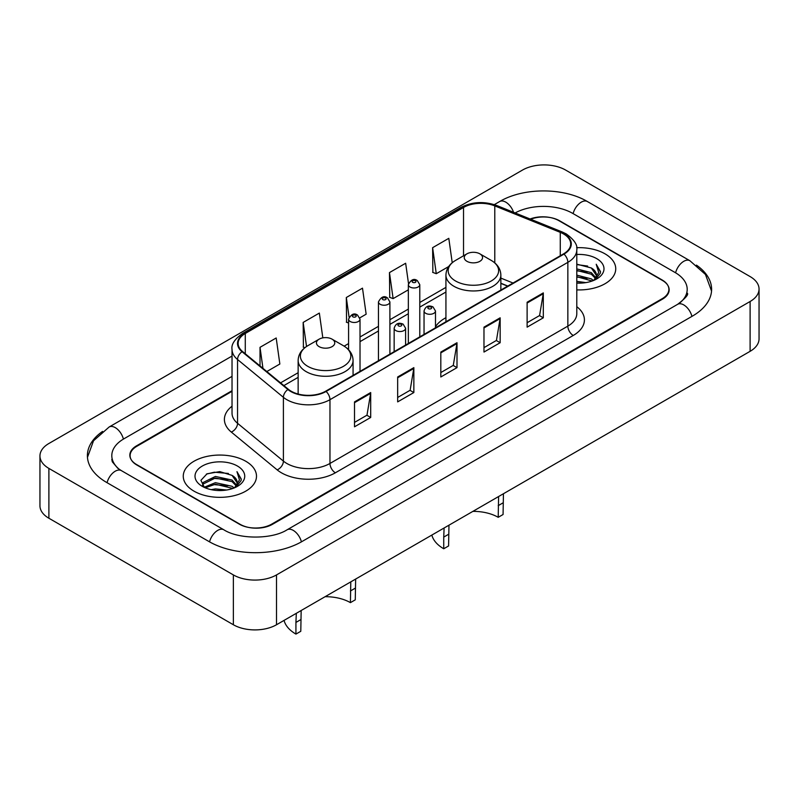 <?xml version="1.0" encoding="UTF-8"?>
<svg xmlns="http://www.w3.org/2000/svg" width="799" height="799" viewBox="0 0 799 799"><rect width="100%" height="100%" fill="white"/><g stroke="black" fill="none" stroke-linecap="round" stroke-linejoin="round"><path stroke-width="1.2" d="M445.932 317.682A40.429 23.341 0 0 0 435.485 326.711M507.695 286.112L500.863 283.345M232.03 391.33L136.809 446.301A22.881 13.213 0 0 0 130.107 455.64A22.881 13.213 0 0 0 136.809 464.988L239.3 524.154A22.881 13.213 0 0 0 271.66 524.154L662.191 298.686A22.881 13.213 0 0 0 668.893 289.348A22.881 13.213 0 0 0 662.191 280L559.699 220.834A22.881 13.213 0 0 0 530.696 219.236M679.589 303.121A41.188 23.78 0 0 0 687.2 289.348A41.188 23.78 0 0 0 675.135 272.529L572.653 213.353A41.188 23.78 0 0 0 515.135 212.943M232.03 376.379L123.865 438.831A41.188 23.78 0 0 0 111.8 455.64A41.188 23.78 0 0 0 119.411 469.413M233.368 574.92A30.512 17.618 0 0 0 276.514 574.92L750.111 301.493A30.512 17.618 0 0 0 759.05 289.028A30.512 17.618 0 0 0 750.111 276.574L565.632 170.067A30.512 17.618 0 0 0 522.486 170.067L48.889 443.495A30.512 17.618 0 0 0 39.95 455.959A30.512 17.618 0 0 0 48.889 468.414L233.368 574.92L233.368 624.748A30.512 17.618 0 0 0 276.514 624.748L750.111 351.32A30.512 17.618 0 0 0 759.05 338.856L759.05 289.028M39.95 455.959L39.95 505.787A30.512 17.618 0 0 0 48.889 518.241L233.368 624.748M102.562 431.42A65.608 37.873 0 0 0 87.391 455.64A65.608 37.873 0 0 0 106.607 482.426L209.088 541.592A65.608 37.873 0 0 0 301.872 541.592L692.393 316.124A65.608 37.873 0 0 0 711.609 289.348A65.608 37.873 0 0 0 696.438 265.118M507.625 286.152L500.863 283.415M605.013 253.842A36.614 21.144 0 0 0 576.628 247.7A36.614 21.144 0 0 1 605.013 253.842A36.614 21.144 0 0 1 615.739 268.794A36.614 21.144 0 0 0 605.013 253.842M245.772 461.253A36.614 21.144 0 0 0 205.862 456.668A36.614 21.144 0 0 0 183.261 476.194A36.614 21.144 0 0 0 193.987 491.145A36.614 21.144 0 0 0 233.887 495.73A36.614 21.144 0 0 0 256.499 476.194A36.614 21.144 0 0 0 245.772 461.253A36.614 21.144 0 0 0 205.862 456.668A36.614 21.144 0 0 0 183.261 476.194A36.614 21.144 0 0 0 193.987 491.145A36.614 21.144 0 0 0 233.887 495.73A36.614 21.144 0 0 0 256.499 476.194A36.614 21.144 0 0 0 245.772 461.253M563.535 233.937A24.409 14.092 180 0 1 570.686 243.905A24.409 14.092 180 0 1 563.535 253.872L325.652 391.21A24.409 14.092 180 0 1 288.399 389.323L242.546 351.52A24.409 14.092 180 0 1 238.132 343.44A24.409 14.092 180 0 1 245.283 333.473L463.53 207.47A24.409 14.092 180 0 1 494.791 205.892L560.269 232.359A24.409 14.092 180 0 1 563.535 233.937M563.964 233.688A25.019 14.442 0 0 0 560.628 232.07L495.14 205.603A25.019 14.442 0 0 0 463.1 207.221L244.854 333.223A25.019 14.442 0 0 0 242.047 351.72L287.9 389.532A25.019 14.442 0 0 0 326.092 391.46L563.964 254.122A25.019 14.442 0 0 0 563.964 233.688M354.516 401.887L354.516 426.806L370.696 417.468L370.696 392.549L354.516 401.887M354.516 422.381L366.981 415.19L370.626 393.378A6.102 3.526 -120 0 0 370.696 392.549M366.871 415.25L370.696 417.468M397.662 376.978L397.662 401.887L413.852 392.549L413.852 367.64L397.662 376.978M397.662 397.473L410.127 390.272L413.782 368.459A6.102 3.526 -120 0 0 413.852 367.64M410.017 390.341L413.852 392.549M527.12 302.232L527.12 327.151L543.31 317.812L543.31 292.893L527.12 302.232M527.12 322.726L539.585 315.535L543.24 293.722A6.102 3.526 -120 0 0 543.31 292.893M539.475 315.595L543.31 317.812M483.974 327.151L483.974 352.059L500.154 342.721L500.154 317.812L483.974 327.151M483.974 347.645L496.439 340.444L500.084 318.631A6.102 3.526 -120 0 0 500.154 317.812M496.329 340.514L500.154 342.721M440.818 352.059L440.818 376.978L456.998 367.64L456.998 342.721L440.818 352.059M440.818 372.554L453.283 365.363L456.938 343.55A6.102 3.526 -120 0 0 456.998 342.721M453.173 365.423L456.998 367.64M576.788 289.887A36.614 21.144 0 0 0 615.739 268.794A36.614 21.144 0 0 1 576.788 289.887M232.03 390.701L136.539 445.832A22.881 13.213 0 0 0 129.838 455.18A22.881 13.213 0 0 0 136.539 464.519L240.109 524.314A22.881 13.213 0 0 0 272.469 524.314L662.461 299.156A22.881 13.213 0 0 0 669.163 289.807A22.881 13.213 0 0 0 662.461 280.469L558.891 220.674A22.881 13.213 0 0 0 530.107 218.996M266.826 371.535L279.85 364.014L276.194 337.987L260.015 347.325L260.015 365.922M408.499 283.515L405.652 263.251L389.463 272.589L389.732 297.348M452.224 262.711L448.798 238.332L432.619 247.68L432.878 272.439M322.826 337.867L319.34 313.078L303.161 322.416L303.42 347.175M359.82 317.852L366.152 314.187L362.496 288.159L346.317 297.508L346.576 322.267M348.574 323.016L346.317 322.167M346.317 297.508L349.073 317.133M389.463 272.589L393.118 298.616L408.339 289.827M393.118 298.616L389.463 297.258M432.619 247.68L436.274 273.707L448.698 266.536M436.274 273.707L432.619 272.339M304.838 347.705L303.161 347.086M303.161 322.416L306.536 346.486M260.015 347.325L262.961 368.349M576.788 281.358L585.867 282.606M576.788 282.916L580.873 283.116M576.788 275.136L591.32 278.881L593.427 280.539M576.788 276.694L592.159 281.018M576.788 268.903L591.32 272.649L595.774 277.613M576.788 270.462L591.32 274.207L595.375 278.352M593.517 280.499A17.248 9.958 0 0 0 596.364 275.016A17.248 9.958 0 0 0 591.32 267.975L596.354 275.395M576.788 283.086A24.869 14.362 0 0 0 596.713 278.941A24.869 14.362 0 0 0 596.713 258.636A24.869 14.362 0 0 0 576.788 254.491M591.32 267.975L576.788 264.159M595.205 279.75L600.329 273.188L600.488 271.65L596.224 264.239L598.721 272.529L593.787 280.389M596.224 264.239L600.488 271.95M576.788 264.579L587.655 266.067M576.788 270.811L587.135 272.139M576.788 277.043L587.135 278.372M503.44 493.732L503.07 514.506L498.206 517.313A35.086 20.255 0 0 0 472.878 511.38M448.968 525.183L448.589 545.957L443.735 548.763A41.957 24.22 0 0 1 431.859 535.06M498.206 517.313L498.596 496.529M466.926 261.313A9.159 5.283 0 0 0 479.869 261.313A9.159 5.283 0 0 0 479.869 253.842L491.235 260.404A25.228 14.562 0 0 1 491.235 280.998A25.228 14.562 0 0 1 455.56 280.998A25.228 14.562 0 0 1 455.56 260.404C449.348 264.089 446.142 268.993 445.932 275.106A27.466 15.85 0 0 0 453.982 286.322A27.466 15.85 0 0 0 483.904 289.757A27.466 15.85 0 0 0 500.863 275.106C500.653 268.993 497.447 264.089 491.235 260.404L479.869 253.842A9.159 5.283 0 0 0 466.926 253.842A9.159 5.283 0 0 0 466.926 261.313M448.589 534.291L443.735 537.098L444.104 527.989M443.735 537.098L443.735 548.763M355.645 579.055L355.265 599.839L350.411 602.636A35.086 20.255 0 0 0 325.083 596.703M301.163 610.516L300.794 631.29L295.93 634.086A41.957 24.22 0 0 1 284.064 620.384M350.411 602.636L350.791 581.862M319.131 346.646A9.159 5.283 0 0 0 332.074 346.646A9.159 5.283 0 0 0 332.074 339.166L343.44 345.737A25.228 14.562 0 0 1 343.44 366.332A25.228 14.562 0 0 1 307.765 366.332A25.228 14.562 0 0 1 307.765 345.737C301.553 349.423 298.347 354.327 298.137 360.439A27.466 15.85 0 0 0 306.187 371.645A27.466 15.85 0 0 0 336.109 375.081A27.466 15.85 0 0 0 353.068 360.439C352.858 354.327 349.652 349.423 343.44 345.737L332.074 339.166A9.159 5.283 0 0 0 319.131 339.166A9.159 5.283 0 0 0 319.131 346.646M300.794 619.625L295.93 622.431L296.309 613.312M295.93 622.431L295.93 634.086M211.206 489.657L215.41 488.898L226.626 490.017M216.13 490.396L221.623 490.526M204.184 487.27L215.41 482.666L232.07 486.281L234.177 487.949M205.253 487.809L215.41 484.224L232.909 488.429M202.796 485.992L203.226 482.446L215.41 476.444L232.07 480.059L236.524 485.023M202.696 485.552L203.226 484.004L215.41 478.002L232.07 481.617L236.124 485.762M234.277 487.909A17.248 9.958 0 0 0 237.123 482.426A17.248 9.958 0 0 0 232.07 475.385L237.113 482.796M237.463 466.047A24.869 14.362 0 0 0 202.287 466.047A24.869 14.362 0 0 0 202.287 486.351A24.869 14.362 0 0 0 237.463 486.351A24.869 14.362 0 0 0 237.463 466.047M232.07 475.385L219.785 471.61L207.051 473.797L200.909 480.329L204.394 487.44M235.955 487.15L241.088 480.599L241.248 479.05L236.973 471.65L239.47 479.929L234.546 487.789M236.973 471.65L241.248 479.35M206.352 474.137L214.342 472.189L228.404 473.467M209.198 479.4L214.342 478.421L227.895 479.55M209.198 485.632L214.342 484.653L227.895 485.772M301.413 541.862A12.205 7.051 -120 0 0 287.131 529.777C272.129 539.485 238.831 539.485 223.82 529.777L121.338 470.611L117.733 468.224L112.309 461.812L111.8 459.385M209.548 541.862A12.205 7.051 -60 0 1 217.718 530.386A12.205 7.051 -60 0 1 223.82 529.777M107.066 482.686A12.205 7.051 -60 0 1 115.236 471.21A12.205 7.051 -60 0 1 121.338 470.611M87.461 457.368L93.533 440.768L109.133 427.006A12.205 7.051 60 0 1 123.406 439.09M494.311 204.624L499.665 201.538A12.205 7.051 60 0 1 513.547 212.294M499.665 201.538C523.465 187.385 563.575 187.385 587.385 201.538A12.205 7.051 120 0 0 581.282 202.147A12.205 7.051 120 0 0 573.113 213.623M711.539 291.066L705.467 274.466L689.867 260.714A12.205 7.051 120 0 0 683.764 261.313A12.205 7.051 120 0 0 675.594 272.799M691.934 316.394A12.205 7.051 -120 0 0 677.662 304.309L287.131 529.777M276.514 624.748L276.514 574.92M48.889 518.241L48.889 468.414M750.111 351.32L750.111 301.493M576.788 306.686A38.142 22.022 180 0 1 573.243 335.47L335.36 472.798A7.63 4.404 60 0 1 329.967 463.46L567.849 326.122A30.512 17.618 0 0 0 576.788 313.667L576.788 249.887A30.512 17.618 180 0 1 567.849 262.342A7.63 4.404 -120 0 0 563.964 254.122M335.36 472.798A38.142 22.022 180 0 1 281.428 472.798A38.142 22.022 180 0 1 277.153 469.862L231.301 432.059A38.142 22.022 180 0 1 232.03 406.212M286.821 463.46A30.512 17.618 0 0 0 329.967 463.46L329.967 399.68A30.512 17.618 180 0 1 283.395 397.323L237.553 359.52A30.512 17.618 180 0 1 232.03 349.413L232.03 413.193A30.512 17.618 0 0 0 237.553 423.3L283.395 461.103A30.512 17.618 0 0 0 286.821 463.46M576.788 249.887C577.807 245.123 574.301 239.8 566.271 233.937L562.256 231.99A7.63 3.576 112 0 0 560.628 232.07M562.256 231.99L496.778 205.523C484.134 201.048 472.149 201.698 460.793 207.46A7.63 4.404 60 0 1 463.1 207.221M244.854 333.223A7.63 4.404 -120 0 0 242.546 333.473C234.626 339.156 231.121 344.479 232.03 349.413M242.047 351.72A7.63 5.104 129.5 0 0 237.553 359.52L237.553 423.3A7.63 5.104 -50.5 0 1 231.301 432.059M496.778 205.523A7.63 3.576 112 0 0 495.14 205.603M287.9 389.532A7.63 5.104 129.5 0 0 283.395 397.323L283.395 461.103A7.63 5.104 -50.5 0 1 277.153 469.862M326.092 391.46A7.63 4.404 60 0 1 329.967 399.68L567.849 262.342L567.849 326.122A7.63 4.404 60 0 0 573.243 335.47M245.283 333.473L245.283 353.777M560.269 232.359L560.269 255.75M494.791 205.892L494.791 262.901M513.038 283.026L500.863 278.102M463.53 207.47L463.53 255.8M445.932 287.38L419.785 302.481M408.339 309.093L389.902 319.74M378.456 326.342L360.019 336.988M348.574 343.6L344.149 346.157M298.137 372.714L280.559 382.861M440.818 352.858L456.938 343.55M483.974 327.94L500.084 318.631M527.12 303.031L543.24 293.722M397.662 377.767L413.782 368.459M354.516 402.686L370.626 393.378M503.07 502.841L498.206 505.647M355.265 588.174L350.411 590.97M425.717 313.318A5.723 3.306 180 0 1 424.039 310.991C425.497 306.297 428.494 304.928 433.018 306.906L435.485 310.991A5.723 3.306 180 0 1 431.949 314.037A5.723 3.306 180 0 1 425.717 313.318M431.11 307.096A1.908 1.099 0 0 0 428.414 307.096A1.908 1.099 0 0 0 428.414 308.654A1.908 1.099 0 0 0 431.11 308.654A1.908 1.099 0 0 0 431.11 307.096M395.835 330.576A5.723 3.306 180 0 1 394.157 328.239C395.615 323.545 398.611 322.187 403.135 324.154L405.602 328.239A5.723 3.306 180 0 1 402.067 331.295A5.723 3.306 180 0 1 395.835 330.576M401.228 324.344A1.908 1.099 0 0 0 398.531 324.344A1.908 1.099 0 0 0 398.531 325.902A1.908 1.099 0 0 0 401.228 325.902A1.908 1.099 0 0 0 401.228 324.344M419.785 336.868L419.785 284.674A5.723 3.306 180 0 1 416.249 287.72A5.723 3.306 180 0 1 410.017 287.011A5.723 3.306 180 0 1 408.339 284.674L408.339 343.47M412.713 282.337A1.908 1.099 0 0 0 415.41 282.337A1.908 1.099 0 0 0 415.41 280.779A1.908 1.099 0 0 0 412.713 280.779A1.908 1.099 0 0 0 412.713 282.337M389.902 354.117L389.902 301.922A5.723 3.306 180 0 1 386.366 304.978A5.723 3.306 180 0 1 380.134 304.259A5.723 3.306 180 0 1 378.456 301.922L378.456 360.719M382.831 299.585A1.908 1.099 0 0 0 385.527 299.585A1.908 1.099 0 0 0 385.527 298.027A1.908 1.099 0 0 0 382.831 298.027A1.908 1.099 0 0 0 382.831 299.585M360.019 371.365L360.019 319.181A5.723 3.306 180 0 1 356.484 322.227A5.723 3.306 180 0 1 350.252 321.518A5.723 3.306 180 0 1 348.574 319.181L348.574 349.732M352.948 316.843A1.908 1.099 0 0 0 355.645 316.843A1.908 1.099 0 0 0 355.645 315.285A1.908 1.099 0 0 0 352.948 315.285A1.908 1.099 0 0 0 352.948 316.843M109.133 427.006L232.03 356.054M687.2 293.083C688.898 294.322 685.722 298.057 677.662 304.309M587.385 201.538L689.867 260.714M460.793 207.46L242.546 333.473M445.932 292.025L419.785 307.126M408.339 313.737L389.902 324.384M378.456 330.986L360.019 341.632M348.574 348.244L347.625 348.793M298.137 377.358L283.875 385.597M507.804 286.042L500.863 283.236M500.863 290.057L500.863 275.106M445.932 321.767L445.932 275.106M466.926 253.842L455.56 260.404M353.068 375.38L353.068 360.439M298.137 394.037L298.137 360.439M319.131 339.166L307.765 345.737M202.636 485.812L202.636 484.773M424.039 334.411L424.039 310.991M435.485 327.8L435.485 310.991M394.157 351.66L394.157 328.239M405.602 345.058L405.602 328.239M419.785 284.674L417.318 280.589C414.002 278.192 411.006 279.55 408.339 284.674M389.902 301.922L387.435 297.847C384.119 295.45 381.123 296.809 378.456 301.922M360.019 319.181L357.553 315.096C354.237 312.699 351.24 314.057 348.574 319.181"/></g></svg>
